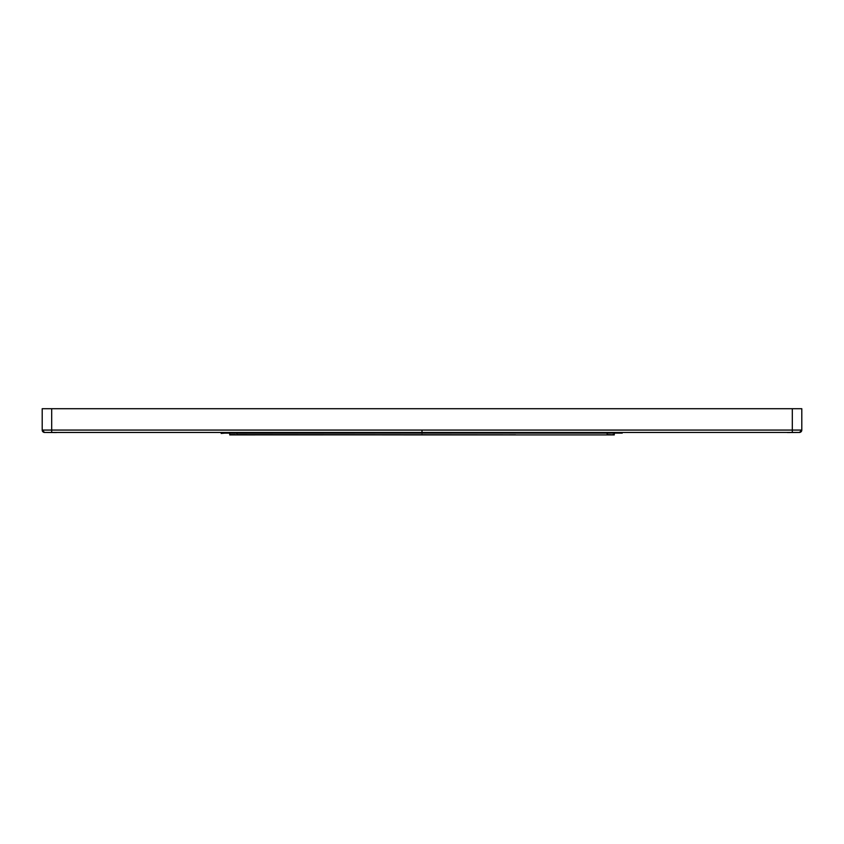 <?xml version="1.0" encoding="UTF-8"?>
<svg xmlns="http://www.w3.org/2000/svg" width="844" height="844" viewBox="0 0 844 844"><rect width="100%" height="100%" fill="white"/><g stroke="black" fill="none" stroke-linecap="round" stroke-linejoin="round"><path stroke-width="1.27" d="M221.181 433.13L622.25 433.12M422 433.468L422 432.455L44.563 432.455A2.374 2.374 180 0 1 42.2 430.071L42.2 408.707L51.695 408.707L51.695 430.071L801.8 430.071A2.374 2.374 -0 0 1 799.426 432.444L422 432.455L422 430.081M225.116 433.12L221.181 433.447M47.686 432.444L49.026 432.444M51.695 432.444L51.695 430.071L42.2 430.071L44.563 432.455L222.362 432.455M618.852 433.12L614.274 433.12L614.274 434.913L607.152 434.586L607.152 433.141M796.694 432.444L797.39 432.444M801.779 430.408L801.631 430.957M792.305 408.707L801.8 408.707L801.8 430.071L799.437 432.455L792.305 432.444L792.305 408.707L51.695 408.707M235.434 434.576L229.726 434.576L229.726 433.12M229.726 434.913L515.621 434.818M236.847 433.141L236.847 434.586L512.603 434.829M231.499 434.576L234.358 434.576M612.786 434.576L614.274 434.576M236.847 434.586L328.464 434.818M331.186 434.829L421.842 434.924M422 434.924L614.274 434.913M623.463 432.455L792.199 432.444M44.532 432.455L56.559 432.539M787.441 432.539L799.521 432.455M799.437 432.455L801.8 430.081"/></g></svg>
